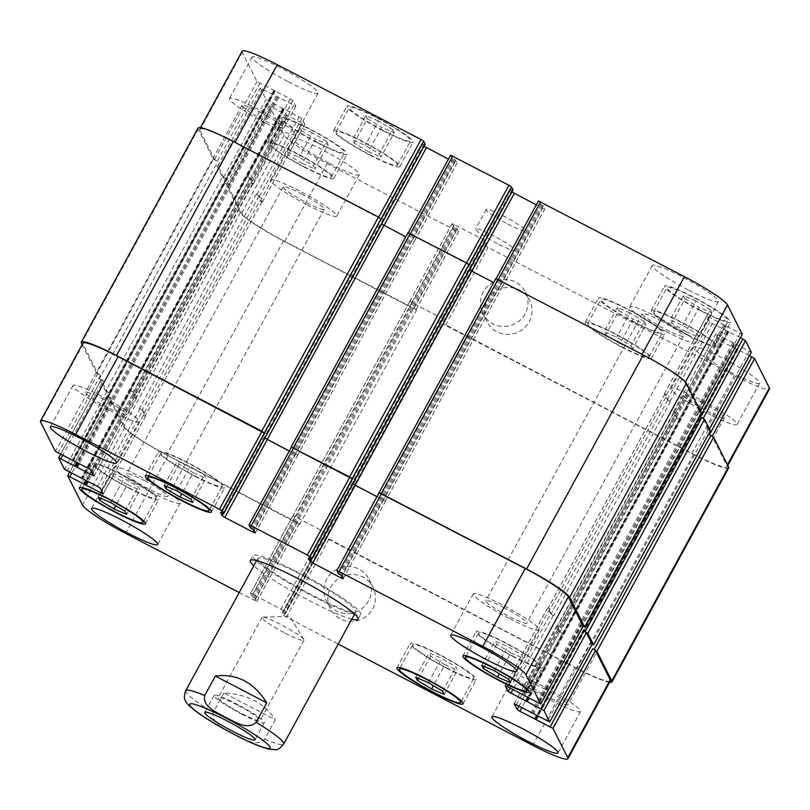 <?xml version="1.0" encoding="UTF-8"?>
<svg xmlns="http://www.w3.org/2000/svg" width="810" height="810" viewBox="0 0 810 810"><rect width="100%" height="100%" fill="white"/><g stroke="black" fill="none" stroke-linecap="round" stroke-linejoin="round"><path stroke-width="0.61" stroke-dasharray="4.05 3.04" d="M285.13 633.076A23.895 2.754 -151.4 0 0 303.952 640.244A23.895 2.754 -151.4 0 0 303.811 639.566A23.895 2.754 -151.4 0 0 284.29 626.393A23.895 2.754 -151.4 0 0 262.642 617.119A23.895 2.754 -151.4 0 0 261.994 617.372A23.895 2.754 -151.4 0 0 285.13 633.076M241.775 714.187A28.593 3.291 -151.4 0 0 264.303 722.773A28.593 3.291 -151.4 0 0 240.783 706.198A28.593 3.291 -151.4 0 0 214.103 695.405A28.593 3.291 -151.4 0 0 241.775 714.187M237.057 704.832A23.895 2.754 -151.4 0 0 218.224 697.653A23.895 2.754 -151.4 0 0 241.36 713.357A23.895 2.754 -151.4 0 0 260.182 720.525A23.895 2.754 -151.4 0 0 237.057 704.832M223.854 692.975L213.243 712.435C210.914 724.241 226.01 729.385 234.252 734.457C243.162 738.305 255.95 747.691 264.678 739.206L275.289 719.746L223.854 692.975C247.263 694.221 264.404 703.141 275.289 719.746M255.96 560.429A61.368 7.067 28.6 0 1 253.145 557.067A61.368 7.067 28.6 0 1 252.973 555.65A61.368 7.067 28.6 0 1 310.23 578.816A61.368 7.067 28.6 0 1 360.723 614.395A61.368 7.067 28.6 0 1 355.084 614.476M354.426 614.314A61.368 7.067 28.6 0 1 303.466 591.219A61.368 7.067 28.6 0 1 256.456 560.905M351.773 619.174A61.368 7.067 28.6 0 1 300.814 596.089A61.368 7.067 28.6 0 1 253.803 565.765M258.025 559.609A55.789 6.419 28.6 0 1 257.874 558.313A55.789 6.419 28.6 0 1 309.926 579.383A55.789 6.419 28.6 0 1 355.833 611.722A55.789 6.419 28.6 0 1 307.83 592.839A55.789 6.419 28.6 0 1 258.025 559.609M529.122 321.813A23.895 23.409 -26.8 0 0 497.664 290.031A23.895 23.409 -26.8 0 0 507.748 334.439A23.895 23.409 -26.8 0 0 529.122 321.813M525.103 313.855A23.895 23.409 153.2 0 1 482.861 313.733A23.895 23.409 153.2 0 1 493.644 282.062A23.895 23.409 153.2 0 1 525.103 313.855M372.61 608.877A23.895 23.409 -26.8 0 0 341.152 577.085A23.895 23.409 -26.8 0 0 351.236 621.503A23.895 23.409 -26.8 0 0 372.61 608.877M368.591 600.919A23.895 23.409 153.2 0 1 326.349 600.797A23.895 23.409 153.2 0 1 337.132 569.126A23.895 23.409 153.2 0 1 368.591 600.919M302.332 163.529L314.958 168.936L313.369 165.777L299.143 157.211L286.517 151.794L288.107 154.963L302.332 163.529L315.596 139.198L328.222 144.605L314.958 168.936M328.222 144.605L326.632 141.446L313.369 165.777M326.632 141.446L312.407 132.881L299.143 157.211M312.407 132.881L299.781 127.474L286.517 151.794M299.781 127.474L301.371 130.633L288.107 154.963M301.371 130.633L315.596 139.198M368.337 151.662L380.963 157.069L379.374 153.91L365.148 145.344L352.522 139.927L354.112 143.087L368.337 151.662L381.601 127.332L394.227 132.739L380.963 157.069M394.227 132.739L392.637 129.58L379.374 153.91M392.637 129.58L378.412 121.014L365.148 145.344M378.412 121.014L365.786 115.607L352.522 139.927M365.786 115.607L367.375 118.766L354.112 143.087M367.375 118.766L381.601 127.332M685.938 331.675L698.564 337.082L696.975 333.923L682.749 325.357L670.123 319.94L671.713 323.109L685.938 331.675L699.202 307.344L711.828 312.751L698.564 337.082M711.828 312.751L710.238 309.592L696.975 333.923M710.238 309.592L696.013 301.026L682.749 325.357M696.013 301.026L683.387 295.62L670.123 319.94M683.387 295.62L684.976 298.779L671.713 323.109M684.976 298.779L699.202 307.344M619.933 343.541L632.559 348.948L630.97 345.789L616.744 337.223L604.118 331.817L605.708 334.975L619.933 343.541L633.197 319.211L645.823 324.628L632.559 348.948M645.823 324.628L644.233 321.459L630.97 345.789M644.233 321.459L630.008 312.893L616.744 337.223M630.008 312.893L617.382 307.486L604.118 331.817M617.382 307.486L618.972 310.645L605.708 334.975M618.972 310.645L633.197 319.211M369.876 154.72A34.87 4.01 -151.4 0 0 397.356 165.189A34.87 4.01 -151.4 0 0 368.661 144.98A34.87 4.01 -151.4 0 0 336.13 131.807A34.87 4.01 -151.4 0 0 369.876 154.72M383.14 130.39A34.87 4.01 28.6 0 1 349.393 107.487A34.87 4.01 28.6 0 1 381.925 120.649A34.87 4.01 28.6 0 1 410.619 140.859A34.87 4.01 28.6 0 1 383.14 130.39M370.13 155.216A37.655 4.333 -151.4 0 0 399.806 166.526A37.655 4.333 -151.4 0 0 368.813 144.696A37.655 4.333 -151.4 0 0 333.679 130.471A37.655 4.333 -151.4 0 0 370.13 155.216M383.393 130.886A37.655 4.333 -151.4 0 0 413.07 142.195A37.655 4.333 -151.4 0 0 382.077 120.366A37.655 4.333 -151.4 0 0 346.943 106.15A37.655 4.333 -151.4 0 0 383.393 130.886M303.871 166.587A34.87 4.01 -151.4 0 0 331.351 177.056A34.87 4.01 -151.4 0 0 302.656 156.846A34.87 4.01 -151.4 0 0 270.125 143.674A34.87 4.01 -151.4 0 0 303.871 166.587M317.135 142.256A34.87 4.01 28.6 0 1 283.389 119.353A34.87 4.01 28.6 0 1 315.92 132.516A34.87 4.01 28.6 0 1 344.615 152.736A34.87 4.01 28.6 0 1 317.135 142.256M304.125 167.083A37.655 4.333 -151.4 0 0 333.801 178.392A37.655 4.333 -151.4 0 0 302.808 156.563A37.655 4.333 -151.4 0 0 267.675 142.337A37.655 4.333 -151.4 0 0 304.125 167.083M317.388 142.762A37.655 4.333 -151.4 0 0 347.065 154.062A37.655 4.333 -151.4 0 0 316.072 132.232A37.655 4.333 -151.4 0 0 280.938 118.017A37.655 4.333 -151.4 0 0 317.388 142.762M621.472 346.599A34.87 4.01 -151.4 0 0 648.952 357.068A34.87 4.01 -151.4 0 0 620.258 336.859A34.87 4.01 -151.4 0 0 587.726 323.686A34.87 4.01 -151.4 0 0 621.472 346.599M634.736 322.279A34.87 4.01 28.6 0 1 600.99 299.366A34.87 4.01 28.6 0 1 633.521 312.528A34.87 4.01 28.6 0 1 662.215 332.748A34.87 4.01 28.6 0 1 634.736 322.279M621.726 347.095A37.655 4.333 -151.4 0 0 651.402 358.405A37.655 4.333 -151.4 0 0 620.409 336.575A37.655 4.333 -151.4 0 0 585.276 322.36A37.655 4.333 -151.4 0 0 621.726 347.095M634.989 322.775A37.655 4.333 -151.4 0 0 664.666 334.084A37.655 4.333 -151.4 0 0 633.673 312.245A37.655 4.333 -151.4 0 0 598.539 298.029A37.655 4.333 -151.4 0 0 634.989 322.775M687.477 334.733A34.87 4.01 -151.4 0 0 714.957 345.202A34.87 4.01 -151.4 0 0 686.262 324.992A34.87 4.01 -151.4 0 0 653.731 311.82A34.87 4.01 -151.4 0 0 687.477 334.733M700.741 310.402A34.87 4.01 28.6 0 1 666.995 287.499A34.87 4.01 28.6 0 1 699.526 300.662A34.87 4.01 28.6 0 1 728.22 320.882A34.87 4.01 28.6 0 1 700.741 310.402M687.731 335.229A37.655 4.333 -151.4 0 0 717.407 346.538A37.655 4.333 -151.4 0 0 686.414 324.709A37.655 4.333 -151.4 0 0 651.28 310.483A37.655 4.333 -151.4 0 0 687.731 335.229M700.994 310.908A37.655 4.333 -151.4 0 0 730.671 322.208A37.655 4.333 -151.4 0 0 699.678 300.378A37.655 4.333 -151.4 0 0 664.544 286.163A37.655 4.333 -151.4 0 0 700.994 310.908M265.903 123.191A37.655 4.333 -151.4 0 0 295.569 134.49A37.655 4.333 -151.4 0 0 264.587 112.661A37.655 4.333 -151.4 0 0 229.453 98.445A37.655 4.333 -151.4 0 0 265.903 123.191M260.405 112.296A23.368 2.693 28.6 0 1 283.024 127.656A23.368 2.693 28.6 0 1 261.225 118.827A23.368 2.693 28.6 0 1 241.998 105.28A23.368 2.693 28.6 0 1 260.405 112.296M288.451 81.83A37.655 4.333 -151.4 0 0 318.117 93.14A37.655 4.333 -151.4 0 0 287.135 71.31A37.655 4.333 -151.4 0 0 252.001 57.085A37.655 4.333 -151.4 0 0 288.451 81.83M729.942 371.83A37.655 4.333 -151.4 0 0 759.608 383.14A37.655 4.333 -151.4 0 0 728.625 361.311A37.655 4.333 -151.4 0 0 693.481 347.085A37.655 4.333 -151.4 0 0 729.942 371.83M707.393 413.191A37.655 4.333 -151.4 0 0 737.059 424.501A37.655 4.333 -151.4 0 0 706.077 402.661A37.655 4.333 -151.4 0 0 670.933 388.446A37.655 4.333 -151.4 0 0 707.393 413.191M701.895 402.307A23.368 2.693 28.6 0 1 724.515 417.656A23.368 2.693 28.6 0 1 702.715 408.827A23.368 2.693 28.6 0 1 683.488 395.29A23.368 2.693 28.6 0 1 701.895 402.307M307.071 204.788A37.655 4.333 -151.4 0 0 336.747 216.098A37.655 4.333 -151.4 0 0 305.765 194.268A37.655 4.333 -151.4 0 0 270.621 180.043A37.655 4.333 -151.4 0 0 307.071 204.788M301.583 193.904A23.368 2.693 28.6 0 1 324.202 209.253A23.368 2.693 28.6 0 1 302.393 200.434A23.368 2.693 28.6 0 1 283.176 186.887A23.368 2.693 28.6 0 1 301.583 193.904M329.619 163.438A37.655 4.333 -151.4 0 0 359.296 174.747A37.655 4.333 -151.4 0 0 328.313 152.908A37.655 4.333 -151.4 0 0 293.169 138.692A37.655 4.333 -151.4 0 0 329.619 163.438M688.763 290.223A37.655 4.333 -151.4 0 0 718.44 301.533A37.655 4.333 -151.4 0 0 687.447 279.703A37.655 4.333 -151.4 0 0 652.313 265.488A37.655 4.333 -151.4 0 0 688.763 290.223M666.215 331.584A37.655 4.333 -151.4 0 0 695.891 342.893A37.655 4.333 -151.4 0 0 664.899 321.064A37.655 4.333 -151.4 0 0 629.765 306.838A37.655 4.333 -151.4 0 0 666.215 331.584M660.727 320.699A23.368 2.693 28.6 0 1 683.336 336.049A23.368 2.693 28.6 0 1 661.537 327.23A23.368 2.693 28.6 0 1 642.31 313.683A23.368 2.693 28.6 0 1 660.727 320.699M242.109 51.273A44.631 5.133 -151.4 0 0 242.241 52.306L257.023 81.618L290.142 98.749L292.835 100.511L295.751 106.282L260.283 88.017L266.065 99.529L301.877 118.432L304.793 124.264L302.596 123.424L269.315 105.928L284.118 135.3A44.631 5.133 -151.4 0 0 327.189 163.6L456.313 230.82L458.511 231.65L457.073 228.754L453.691 226.709L452.152 223.6L482.669 239.183L485.362 240.955L486.891 243.982L483.914 242.706L485.352 245.572L488.045 247.333L734.336 375.556A44.631 5.133 -151.4 0 0 769.5 388.952M424.045 146.225L422.192 142.844L425.149 144.16M469.162 264.88L408.139 233.118L450.583 155.267L452.02 158.102L455.392 160.157L456.931 163.256L448.436 159.135M511.92 191.97L510.067 188.588L513.024 189.904M701.247 412.938L697.653 411.308L699.84 412.077L685.047 382.766A44.631 5.133 -151.4 0 0 641.976 354.476L496.014 278.863L538.458 201.012L539.895 203.847L543.267 205.902L544.806 209L536.311 204.879M740.441 337.679L712.425 323.565L709.732 321.803L706.816 315.961L742.233 334.327M749.483 355.59L721.467 341.486L718.774 339.714L715.848 333.872L751.265 352.239M507.809 224.097A22.315 2.572 -151.4 0 0 525.396 230.799A22.315 2.572 -151.4 0 0 507.03 217.86A22.315 2.572 -151.4 0 0 486.213 209.436A22.315 2.572 -151.4 0 0 507.809 224.097M127.251 484.643L139.877 490.06L138.287 486.891L124.062 478.325L111.436 472.918L113.025 476.077L127.251 484.643L115.789 505.663M126.613 514.38L139.877 490.06M125.023 511.221L138.287 486.891M110.798 502.656L124.062 478.325M98.172 497.249L111.436 472.918M100.865 498.393L113.025 476.077M193.256 472.777L205.882 478.183L204.292 475.024L190.066 466.459L177.441 461.052L179.03 464.211L193.256 472.777L181.794 493.796M192.618 502.514L205.882 478.183M191.028 499.355L204.292 475.024M176.803 490.789L190.066 466.459M164.177 485.372L177.441 461.052M166.87 486.526L179.03 464.211M510.857 652.789L523.483 658.206L521.893 655.037L507.667 646.471L495.042 641.064L496.631 644.223L510.857 652.789L499.395 673.809M510.219 682.526L523.483 658.206M508.629 679.367L521.893 655.037M494.404 670.801L507.667 646.471M481.778 665.395L495.042 641.064M484.461 666.539L496.631 644.223M444.852 664.656L457.478 670.072L455.888 666.913L441.663 658.338L429.037 652.931L430.626 656.09L444.852 664.656L433.39 685.675M444.214 694.393L457.478 670.072M442.625 691.234L455.888 666.913M428.399 682.668L441.663 658.338M415.773 677.261L429.037 652.931M418.466 678.405L430.626 656.09M194.805 475.834A34.87 4.01 -151.4 0 0 222.274 486.314A34.87 4.01 -151.4 0 0 193.58 466.094A34.87 4.01 -151.4 0 0 161.048 452.932A34.87 4.01 -151.4 0 0 194.805 475.834M195.048 476.341A37.655 4.333 -151.4 0 0 224.724 487.64A37.655 4.333 -151.4 0 0 193.732 465.811A37.655 4.333 -151.4 0 0 158.598 451.595A37.655 4.333 -151.4 0 0 195.048 476.341M128.8 487.711A34.87 4.01 -151.4 0 0 156.269 498.18A34.87 4.01 -151.4 0 0 127.575 477.961A34.87 4.01 -151.4 0 0 95.043 464.798A34.87 4.01 -151.4 0 0 128.8 487.711M129.043 488.207A37.655 4.333 -151.4 0 0 158.719 499.517A37.655 4.333 -151.4 0 0 127.737 477.677A37.655 4.333 -151.4 0 0 92.593 463.462A37.655 4.333 -151.4 0 0 129.043 488.207M446.401 667.723A34.87 4.01 -151.4 0 0 473.87 678.193A34.87 4.01 -151.4 0 0 445.176 657.973A34.87 4.01 -151.4 0 0 412.644 644.811A34.87 4.01 -151.4 0 0 446.401 667.723M446.644 668.22A37.655 4.333 -151.4 0 0 476.32 679.529A37.655 4.333 -151.4 0 0 445.338 657.7A37.655 4.333 -151.4 0 0 410.194 643.474A37.655 4.333 -151.4 0 0 446.644 668.22M512.396 655.857A34.87 4.01 -151.4 0 0 539.875 666.326A34.87 4.01 -151.4 0 0 511.181 646.107A34.87 4.01 -151.4 0 0 478.649 632.944A34.87 4.01 -151.4 0 0 512.396 655.857M512.649 656.353A37.655 4.333 -151.4 0 0 542.325 667.663A37.655 4.333 -151.4 0 0 511.333 645.823A37.655 4.333 -151.4 0 0 476.199 631.608A37.655 4.333 -151.4 0 0 512.649 656.353M239.213 592.525L256.902 601.425L255.464 598.529L252.092 596.474L250.553 593.376L252.75 594.216L283.753 610.72L285.292 613.788L282.305 612.481L283.743 615.337L286.436 617.109L338.205 644.061M109.391 410.245A37.655 4.333 -151.4 0 0 139.067 421.554A37.655 4.333 -151.4 0 0 108.074 399.725A37.655 4.333 -151.4 0 0 72.941 385.499A37.655 4.333 -151.4 0 0 109.391 410.245M103.903 399.36A23.368 2.693 -151.4 0 0 85.485 392.344A23.368 2.693 -151.4 0 0 104.713 405.891A23.368 2.693 -151.4 0 0 126.512 414.71A23.368 2.693 -151.4 0 0 103.903 399.36M509.703 618.648A37.655 4.333 -151.4 0 0 539.379 629.957A37.655 4.333 -151.4 0 0 508.386 608.118A37.655 4.333 -151.4 0 0 473.253 593.902A37.655 4.333 -151.4 0 0 509.703 618.648M504.215 607.763A23.368 2.693 -151.4 0 0 485.798 600.747A23.368 2.693 -151.4 0 0 505.025 614.284A23.368 2.693 -151.4 0 0 526.824 623.113A23.368 2.693 -151.4 0 0 504.215 607.763M150.569 491.852A37.655 4.333 -151.4 0 0 180.235 503.162A37.655 4.333 -151.4 0 0 149.253 481.332A37.655 4.333 -151.4 0 0 114.109 467.107A37.655 4.333 -151.4 0 0 150.569 491.852M145.071 480.968A23.368 2.693 -151.4 0 0 126.664 473.951A23.368 2.693 -151.4 0 0 145.891 487.498A23.368 2.693 -151.4 0 0 167.69 496.317A23.368 2.693 -151.4 0 0 145.071 480.968M550.881 700.245A37.655 4.333 -151.4 0 0 580.547 711.555A37.655 4.333 -151.4 0 0 549.565 689.725A37.655 4.333 -151.4 0 0 514.431 675.51A37.655 4.333 -151.4 0 0 550.881 700.245M545.383 689.361A23.368 2.693 -151.4 0 0 526.976 682.344A23.368 2.693 -151.4 0 0 546.203 695.891A23.368 2.693 -151.4 0 0 568.002 704.72A23.368 2.693 -151.4 0 0 545.383 689.361M497.198 243.557A22.315 2.572 28.6 0 1 475.602 228.896A22.315 2.572 28.6 0 1 496.419 237.32A22.315 2.572 28.6 0 1 514.785 250.26A22.315 2.572 28.6 0 1 497.198 243.557M610.335 680.876A44.631 5.133 28.6 0 1 575.171 667.481L326.187 537.496L283.743 615.337M559.609 631.638L562.788 633.663L560.095 631.891L557.179 626.12L559.376 626.889L556.683 625.806L559.609 631.638L519.129 705.885M592.11 644.163L589.963 643.302L547.519 721.143M550.567 613.727L553.746 615.752L551.053 613.98L548.137 608.148L550.334 608.978L547.651 607.885L550.567 613.727L510.087 687.973M583.068 626.251L580.932 625.381L538.488 703.232M377.146 496.803L385.641 500.924L377.176 496.753M352.441 483.58L311.01 559.558M289.271 451.059L297.766 455.179L289.302 451.008M405.78 236.793L381.237 223.651L264.516 437.734L264.88 438.149M198.045 128.061A44.631 5.133 -151.4 0 0 198.177 129.094L213.364 159.195L96.643 373.278L100.551 375.303L97.858 373.542L83.076 344.23A44.631 5.133 28.6 0 1 82.944 343.197M133.67 392.445L130.491 390.42L133.184 392.182L136.11 398.024L133.903 397.183L136.596 398.277L133.67 392.445L91.226 470.286M222.406 177.106L226.314 179.142L223.621 177.37L217.839 165.928L220.036 166.698L216.128 164.673L222.406 177.106L105.685 391.19L109.593 393.225L106.9 391.453L101.118 379.941L103.316 380.781L62.583 455.483M142.712 410.356L139.533 408.331L142.226 410.103L145.142 415.935L142.945 415.095L145.628 416.188L142.712 410.356L100.268 488.197M416.462 310.23L416.056 309.44L284.745 241.441A44.631 5.133 -151.4 0 1 241.674 213.151L226.881 183.84L229.068 184.619L225.17 182.584L240.357 212.686A44.631 5.133 -151.4 0 0 283.429 240.975L416.462 310.23L299.74 524.313L299.335 523.513L168.024 455.524A44.631 5.133 28.6 0 1 124.953 427.234L110.15 397.862L112.347 398.692L71.624 473.394M442.969 318.897L409.708 301.452L442.969 318.897L326.248 532.98L292.997 515.535L250.553 593.447M582.997 626.454L580.932 625.381M336.859 570.787L379.272 492.895M592.039 644.365L589.963 643.302M609.545 682.334A44.631 5.133 28.6 0 1 576.781 668.544L326.592 538.285L326.187 537.496M326.248 532.98L293.038 515.626L409.759 301.553M299.74 524.313L166.708 455.058A44.631 5.133 28.6 0 1 123.636 426.769L108.449 396.657L112.347 398.692M105.685 391.19L99.407 378.746L103.316 380.781M96.643 373.278L82.174 344.604M248.984 525.042L291.408 447.15M728.676 467.866A44.631 5.133 -151.4 0 1 693.502 454.461L443.313 324.213L442.908 323.413L691.892 453.397A44.631 5.133 -151.4 0 0 727.056 466.803A44.631 5.133 -151.4 0 0 726.924 465.77L712.142 436.458L709.449 434.697M676.097 412.817L673.89 411.976L676.816 417.818L679.509 419.58L676.33 417.555L673.404 411.723L676.097 412.817L559.376 626.889M710.289 430.849L706.684 429.219L708.871 429.988L703.1 418.547L700.407 416.775M667.055 394.905L664.858 394.065L667.774 399.897L670.467 401.669L667.288 399.644L664.372 393.812L667.055 394.905L550.334 608.978M493.654 282.548L469.111 269.396L352.391 483.479M381.297 219.135L234.829 142.519A44.631 5.133 -151.4 0 0 199.665 129.124A44.631 5.133 -151.4 0 0 199.797 130.157L214.579 159.459L217.272 161.231L259.716 83.379M250.624 183.111L252.821 183.88L249.905 178.109L247.212 176.337L250.391 178.362L253.317 184.194L250.624 183.111L133.903 397.183M259.666 201.022L261.863 201.852L258.947 196.02L256.254 194.248L259.433 196.273L262.349 202.115L259.666 201.022L142.945 415.095M379.151 492.642L496.014 278.863M291.276 446.897L408.139 233.118M213.364 159.195L217.272 161.231M225.17 182.584L108.449 396.657M216.128 164.673L99.407 378.746M443.313 324.213L326.592 538.285M185.713 690.657A55.789 6.419 -151.4 0 0 185.875 691.942A55.789 6.419 -151.4 0 0 213.243 712.435M264.678 739.206A55.789 6.419 -151.4 0 0 283.672 744.066M575.171 667.481L532.727 745.322M562.302 633.41L521.974 707.363M556.693 625.867L514.299 703.617M558.88 626.636L516.436 704.487M553.26 615.499L512.933 689.452M547.661 607.956L505.268 685.706M549.848 608.725L507.404 686.576M383.444 500.084L341.931 576.224M385.631 500.863L343.187 578.704M295.569 454.339L254.067 530.469M297.756 455.119L255.312 532.96M264.566 437.835L223.145 513.803M83.076 344.23L40.632 422.081M97.858 373.542L55.414 451.383M100.551 375.303L58.107 453.154M130.977 390.673L88.533 468.514M136.586 398.216L94.142 476.057M134.399 397.437L92.887 473.577M101.128 380.011L58.684 457.852M106.9 391.453L64.456 469.304M109.593 393.225L67.149 471.066M140.019 408.584L97.575 486.435M145.628 416.127L103.184 493.968M143.431 415.348L101.928 491.488M110.16 397.923L67.716 475.764M124.953 427.234L82.509 505.075M168.024 455.524L125.58 533.365M297.149 522.744L254.704 600.595M299.335 523.513L256.892 601.364M295.194 516.365L252.75 594.216M323.504 531.107L281.06 608.958M326.197 532.879L283.753 610.72M328.88 539.268L286.436 617.109M726.924 465.77L727.491 464.737M691.892 453.397L734.336 375.556M679.023 419.327L721.467 341.486M676.33 417.555L718.774 339.714M673.414 411.784L715.858 333.943M675.601 412.563L718.045 334.712M708.871 429.988L709.438 428.966M706.684 429.219L749.128 351.368M669.981 401.416L712.425 323.565M667.288 399.644L709.732 321.803M664.372 393.873L706.816 316.032M666.569 394.652L709.013 316.801M699.84 412.077L700.397 411.055L699.85 412.138M697.653 411.308L740.087 333.457M685.047 382.766L685.473 381.986M502.352 286.781L544.796 208.929M500.165 286.011L542.609 208.16M469.162 269.497L511.596 191.656M414.477 241.036L456.921 163.185M412.29 240.266L454.734 162.415M381.287 223.752L423.731 145.911M199.797 130.157L242.241 52.306M214.579 159.459L257.023 81.618M247.698 176.59L290.142 98.749M250.391 178.362L292.835 100.511M253.307 184.133L295.751 106.282M251.12 183.364L293.564 105.513M217.839 165.928L260.283 88.077M220.036 166.698L262.481 88.857M223.621 177.37L266.065 99.529M226.314 179.142L268.758 101.291M256.74 194.501L299.184 116.66M259.433 196.273L301.877 118.432M262.339 202.044L304.783 124.203M260.152 201.275L302.596 123.424M226.881 183.84L269.325 105.999M229.068 184.619L271.512 106.768M241.674 213.151L284.118 135.3M284.745 241.441L327.189 163.6M413.869 308.661L456.313 230.82M416.056 309.44L458.5 231.589M409.718 301.512L452.162 223.671M411.905 302.292L454.349 224.441M440.225 317.034L482.669 239.183M442.918 318.796L485.362 240.955M445.601 325.185L488.045 247.333M442.908 323.413L485.352 245.572M455.99 228.045L254.381 597.821M253.165 597.183L454.774 227.407M457.073 228.754L255.464 598.529M283.429 240.975L166.708 455.058M240.357 212.686L123.636 426.769M285.424 114.007L85.739 480.269M286.507 114.716L86.872 480.867M286.629 114.969L87.085 480.968M287.712 115.678L88.219 481.565M261.853 201.791L145.132 415.874M258.947 196.02L142.226 410.103M256.254 194.248L139.533 408.331M284.29 108.904L82.691 478.68M283.419 108.601L81.83 478.335L283.419 108.57M283.541 108.844L82.063 478.396L283.551 108.874M282.67 108.54L81.061 478.315M276.392 96.096L76.697 462.358M277.466 96.805L77.841 462.945M277.597 97.058L78.043 463.057M278.67 97.757L79.177 463.644M252.821 183.88L136.1 397.963M249.905 178.109L133.184 392.182M247.212 176.337L130.491 390.42M275.258 90.993L73.649 460.768M72.768 460.434L274.377 90.659L72.789 460.424M274.509 90.933L73.022 460.475M273.628 90.629L72.019 460.394M198.177 129.094L81.456 343.167M424.288 143.815L222.689 513.591M423.073 143.178L221.464 512.953M220.583 512.619L422.192 142.844L220.614 512.608M412.239 240.165L295.518 454.238M414.426 240.934L297.705 455.017M455.392 160.157L253.783 529.922M454.319 159.448L252.71 529.224M453.094 158.811L251.485 528.586M452.02 158.102L250.411 527.877M512.163 189.56L310.554 559.335M510.948 188.922L309.339 558.697M510.067 188.619L308.478 558.353L510.067 188.588M500.114 285.91L383.393 499.983M502.301 286.679L385.58 500.762M543.267 205.902L341.658 575.667M542.194 205.193L340.585 574.968M540.969 204.555L339.36 574.331M539.895 203.847L338.286 573.622M699.111 412.067L582.39 626.15M726.175 326.217L524.576 695.992M725.102 325.509L523.493 695.284M724.98 325.255L523.371 695.031M723.897 324.557L522.288 694.322M664.868 394.126L548.147 608.209M667.774 399.897L551.053 613.98M670.467 401.669L553.746 615.752M727.309 331.32L527.624 697.582M728.19 331.624L526.581 701.399L728.19 331.654M728.068 331.381L528.231 697.896M728.939 331.685L529.051 698.321M708.153 429.978L591.432 644.061M735.217 344.128L533.608 713.904M734.144 343.42L532.534 713.195M734.012 343.177L532.403 712.942M732.939 342.468L531.33 712.243M673.9 412.037L557.179 626.12M676.816 417.818L560.095 631.891M679.509 419.58L562.788 633.663M736.351 349.231L536.665 715.493M737.232 349.545L535.623 719.31L737.232 349.566M737.1 349.292L537.273 715.807L737.1 349.272M737.981 349.606L538.083 716.232M693.502 454.461L576.781 668.544M483.924 242.737L282.315 612.502M484.795 243.04L283.186 612.816M486.02 243.678L284.411 613.453M486.891 243.982L285.282 613.757L486.891 244.012M440.275 317.125L323.554 531.208M411.956 302.393L295.245 516.466M409.769 301.614L293.048 515.697M453.691 226.709L252.092 596.474M303.811 639.566L289.798 616.288L262.642 617.119M214.103 695.405L204.819 712.435M264.303 722.773L255.018 739.803M261.994 617.372L218.224 697.653M303.952 640.244L260.182 720.525M358.071 619.265L360.723 614.395M250.32 560.51L252.973 555.65M257.874 558.313L256.628 560.601M355.833 611.722L354.588 614.01M482.861 313.733L486.881 321.692M525.528 292.207L529.548 300.166M326.349 600.797L330.369 608.755M369.016 579.261L373.035 587.23M397.356 165.189L410.619 140.859M336.13 131.807L349.393 107.487M399.806 166.526L413.07 142.195M333.679 130.471L346.943 106.15M331.351 177.056L344.615 152.736M270.125 143.674L283.389 119.353M333.801 178.392L347.065 154.062M267.675 142.337L280.938 118.017M648.952 357.068L662.215 332.748M587.726 323.686L600.99 299.366M651.402 358.405L664.666 334.084M585.276 322.36L598.539 298.029M714.957 345.202L728.22 320.882M653.731 311.82L666.995 287.499M717.407 346.538L730.671 322.208M651.28 310.483L664.544 286.163M252.001 57.085L229.453 98.445M318.117 93.14L295.569 134.49M693.481 347.085L670.933 388.446M759.608 383.14L737.059 424.501M293.169 138.692L270.621 180.043M359.296 174.747L336.747 216.098M652.313 265.488L629.765 306.838M718.44 301.533L695.891 342.893M209.79 509.196L222.274 486.314M148.574 475.814L161.048 452.932M211.461 511.971L224.724 487.64M145.334 475.916L158.598 451.595M143.795 521.063L156.269 498.18M82.569 487.681L95.043 464.798M145.456 523.837L158.719 499.517M79.329 487.792L92.593 463.462M461.386 701.085L473.87 678.193M400.17 667.703L412.644 644.811M463.057 703.849L476.32 679.529M396.93 667.804L410.194 643.474M527.391 689.209L539.875 666.326M466.165 655.837L478.649 632.944M529.062 691.983L542.325 667.663M462.935 655.938L476.199 631.608M72.941 385.499L50.392 426.86M139.067 421.554L116.518 462.915M241.998 105.28L85.485 392.344M283.024 127.656L126.512 414.71M473.253 593.902L450.704 635.253M539.379 629.957L516.831 671.308M642.31 313.683L485.798 600.747M683.336 336.049L526.824 623.113M114.109 467.107L91.56 508.467M180.235 503.162L157.687 544.512M283.176 186.887L126.664 473.951M324.202 209.253L167.69 496.317M514.431 675.51L491.883 716.86M580.547 711.555L557.999 752.915M683.488 395.29L526.976 682.344M724.515 417.656L568.002 704.72M486.213 209.436L475.602 228.896M525.396 230.799L514.785 250.26M514.239 703.647L556.683 625.806M505.207 685.736L547.651 607.885M343.197 578.775L385.641 500.924M255.322 533.031L297.766 455.179M94.152 476.128L136.596 398.277M60.517 454.41L101.118 379.941M103.184 494.039L145.628 416.188M69.559 472.321L110.15 397.862M256.902 601.425L299.346 523.584M250.553 593.376L292.997 515.535M727.056 466.803L727.826 465.396M673.404 411.723L715.848 333.872M708.882 430.059L709.459 429.006M664.372 393.812L706.816 315.961M502.362 286.841L544.806 209M414.487 241.096L456.931 163.256M199.665 129.124L200.455 127.666M253.317 184.194L295.761 106.353M217.839 165.868L260.283 88.017M262.349 202.115L304.793 124.264M226.871 183.779L269.315 105.928M416.067 309.501L458.511 231.65M409.708 301.452L452.152 223.6M261.863 201.852L145.142 415.935M252.821 183.941L136.11 398.024M274.509 90.963L73.032 460.485M414.436 240.995L297.716 455.078M502.311 286.75L385.59 500.823M664.858 394.065L548.137 608.148M728.058 331.351L528.221 697.886M673.89 411.976L557.179 626.059M483.914 242.706L282.305 612.481"/><path stroke-width="1.21" d="M232.49 731.217A28.593 3.291 28.6 0 1 204.819 712.435A28.593 3.291 28.6 0 1 231.498 723.229A28.593 3.291 28.6 0 1 255.018 739.803A28.593 3.291 28.6 0 1 232.49 731.217M266.753 702.827L256.142 722.287C247.415 730.772 234.627 721.396 225.717 717.538C217.475 712.466 202.378 707.322 204.707 695.517L215.318 676.056L266.753 702.827C253.874 682.273 236.733 673.353 215.318 676.056M355.084 614.476A61.368 7.067 28.6 0 1 354.426 614.314M253.803 565.765A61.368 7.067 28.6 0 1 250.493 561.927A61.368 7.067 28.6 0 1 250.32 560.51A61.368 7.067 28.6 0 1 307.577 583.686A61.368 7.067 28.6 0 1 358.071 619.265A61.368 7.067 28.6 0 1 351.773 619.174M727.826 465.396L769.5 388.952A44.631 5.133 -151.4 0 0 769.368 387.919L754.586 358.617L749.483 355.59M425.149 144.16L423.741 141.284L421.048 139.523L277.273 64.678A44.631 5.133 -151.4 0 0 242.109 51.273L200.455 127.666M338.205 644.061L532.727 745.322A44.631 5.133 -151.4 0 0 567.891 758.727A44.631 5.133 -151.4 0 0 567.759 757.694L552.977 728.382L519.858 711.251L517.165 709.489L514.249 703.718L549.717 721.983L543.935 710.471L508.123 691.568L505.207 685.736L507.404 686.576L540.685 704.072L525.882 674.7A44.631 5.133 -151.4 0 0 482.811 646.4L339.046 571.556L336.859 570.787L338.286 573.622L341.658 575.667L343.197 578.775L341 577.935L309.997 561.421L308.458 558.363L311.435 559.669L310.007 556.804L307.314 555.042L251.171 525.812L248.974 524.971L250.411 527.877L253.783 529.922L255.312 532.96L253.125 532.19L224.815 517.448L222.122 515.676L220.593 512.649L223.56 513.925L425.169 144.129L223.56 513.894L222.132 511.059L219.439 509.298L75.664 434.443A44.631 5.133 -151.4 0 0 40.5 421.048A44.631 5.133 -151.4 0 0 40.632 422.081L55.414 451.383L88.533 468.514L91.226 470.286L94.142 476.057L58.674 457.792L64.456 469.304L97.575 486.435L100.268 488.197L103.184 493.968L67.706 475.703L82.509 505.075A44.631 5.133 -151.4 0 0 125.58 533.365L239.213 592.525M448.436 159.135L424.045 146.225M513.044 189.894L311.435 559.669L513.044 189.894L511.606 187.039L508.923 185.267L450.583 155.267M536.311 204.879L511.92 191.97M742.233 334.327L727.491 304.925A44.631 5.133 -151.4 0 0 684.42 276.635L538.458 201.012M751.265 352.239L745.544 340.696L740.441 337.679M113.987 508.974L99.762 500.408L98.172 497.249L110.798 502.656L125.023 511.221L126.613 514.38L113.987 508.974L115.789 505.663M99.762 500.408L100.865 498.393M179.992 497.107L165.766 488.541L164.177 485.372L176.803 490.789L191.028 499.355L192.618 502.514L179.992 497.107L181.794 493.796M165.766 488.541L166.87 486.526M497.593 677.12L483.367 668.554L481.778 665.395L494.404 670.801L508.629 679.367L510.219 682.526L497.593 677.12L499.395 673.809M483.367 668.554L484.461 666.539M431.588 688.986L417.363 680.42L415.773 677.261L428.399 682.668L442.625 691.234L444.214 694.393L431.588 688.986L433.39 685.675M417.363 680.42L418.466 678.405M181.541 500.165A34.87 4.01 -151.4 0 0 209.01 510.634A34.87 4.01 -151.4 0 0 180.316 490.425A34.87 4.01 -151.4 0 0 147.785 477.252A34.87 4.01 -151.4 0 0 181.541 500.165M181.784 500.661A37.655 4.333 28.6 0 1 145.334 475.916A37.655 4.333 28.6 0 1 180.468 490.141A37.655 4.333 28.6 0 1 211.461 511.971A37.655 4.333 28.6 0 1 181.784 500.661M115.536 512.031A34.87 4.01 -151.4 0 0 143.006 522.501A34.87 4.01 -151.4 0 0 114.311 502.291A34.87 4.01 -151.4 0 0 81.78 489.118A34.87 4.01 -151.4 0 0 115.536 512.031M115.779 512.527A37.655 4.333 28.6 0 1 79.329 487.792A37.655 4.333 28.6 0 1 114.473 502.008A37.655 4.333 28.6 0 1 145.456 523.837A37.655 4.333 28.6 0 1 115.779 512.527M433.137 692.044A34.87 4.01 -151.4 0 0 460.606 702.513A34.87 4.01 -151.4 0 0 431.912 682.303A34.87 4.01 -151.4 0 0 399.381 669.141A34.87 4.01 -151.4 0 0 433.137 692.044M433.38 692.55A37.655 4.333 28.6 0 1 396.93 667.804A37.655 4.333 28.6 0 1 432.074 682.02A37.655 4.333 28.6 0 1 463.057 703.849A37.655 4.333 28.6 0 1 433.38 692.55M499.132 680.177A34.87 4.01 -151.4 0 0 526.611 690.646A34.87 4.01 -151.4 0 0 497.917 670.437A34.87 4.01 -151.4 0 0 465.385 657.264A34.87 4.01 -151.4 0 0 499.132 680.177M499.385 680.673A37.655 4.333 28.6 0 1 462.935 655.938A37.655 4.333 28.6 0 1 498.069 670.154A37.655 4.333 28.6 0 1 529.062 691.983A37.655 4.333 28.6 0 1 499.385 680.673M86.842 451.605A37.655 4.333 28.6 0 1 50.392 426.86A37.655 4.333 28.6 0 1 85.526 441.075A37.655 4.333 28.6 0 1 116.518 462.915A37.655 4.333 28.6 0 1 86.842 451.605M487.154 659.998A37.655 4.333 28.6 0 1 450.704 635.253A37.655 4.333 28.6 0 1 485.838 649.478A37.655 4.333 28.6 0 1 516.831 671.308A37.655 4.333 28.6 0 1 487.154 659.998M128.02 533.213A37.655 4.333 28.6 0 1 91.56 508.467A37.655 4.333 28.6 0 1 126.704 522.683A37.655 4.333 28.6 0 1 157.687 544.512A37.655 4.333 28.6 0 1 128.02 533.213M528.333 741.606A37.655 4.333 28.6 0 1 491.883 716.86A37.655 4.333 28.6 0 1 527.016 731.086A37.655 4.333 28.6 0 1 557.999 752.915A37.655 4.333 28.6 0 1 528.333 741.606M594.196 649.529L596.889 651.301L611.823 680.906A44.631 5.133 28.6 0 1 611.955 681.939L728.676 467.866A44.631 5.133 -151.4 0 0 728.544 466.833L713.6 437.228L710.917 435.456L594.196 649.529L592.728 648.769L595.421 650.541L610.203 679.843A44.631 5.133 28.6 0 1 610.335 680.876L567.891 758.727M710.289 430.849L704.568 419.307L701.875 417.545L585.154 631.618L583.686 630.858L586.379 632.63L592.11 644.163M379.293 492.936L525.255 568.559A44.631 5.133 28.6 0 1 568.326 596.848L583.068 626.251M493.654 282.548L471.795 271.168L355.084 485.251L352.775 483.853L377.146 496.803M291.428 447.191L352.451 478.963L310.007 556.804M264.88 438.149L289.271 451.059M40.5 421.048L82.944 343.197A44.631 5.133 28.6 0 1 118.108 356.602L264.576 433.218L222.132 511.059M355.084 485.251L377.176 496.753M336.849 570.726L379.141 492.571L526.571 569.025A44.631 5.133 28.6 0 1 569.643 597.314L584.587 626.92L582.997 626.454M585.154 631.618L587.847 633.39L593.619 644.831L592.039 644.365M611.955 681.939A44.631 5.133 28.6 0 1 609.545 682.334M82.174 344.604L81.456 343.167A44.631 5.133 28.6 0 1 81.324 342.134A44.631 5.133 28.6 0 1 116.498 355.539L261.731 431.153L264.576 433.218M264.9 438.109L289.302 451.008M291.408 447.15L349.606 476.898L352.451 478.963M710.917 435.456L709.449 434.697L751.893 356.845M701.875 417.545L700.407 416.775L742.851 338.934M701.247 412.938L686.364 383.231A44.631 5.133 -151.4 0 0 643.292 354.942L495.872 278.559M511.606 187.039L469.162 264.88L466.327 262.815L407.997 232.814M471.795 271.168L469.496 269.77M423.741 141.284L381.297 219.135L378.452 217.07L233.219 141.456A44.631 5.133 -151.4 0 0 198.045 128.061L81.324 342.134M405.78 236.793L381.621 224.026M189.884 705.277A45.745 5.265 -151.4 0 0 253.5 743.61A45.745 5.265 -151.4 0 0 246.372 729.476A45.745 5.265 -151.4 0 0 189.884 705.277M204.707 695.517A55.789 6.419 -151.4 0 0 185.713 690.657C183.971 695.841 183.961 699.303 185.703 701.045C185.662 702.553 189.408 706.229 196.931 712.071C204.9 717.812 215.014 724.039 227.286 730.752C239.335 737.303 249.905 742.385 258.998 746L268.626 749.159C277.931 749.452 276.493 751.761 283.672 744.066A55.789 6.419 -151.4 0 0 256.142 722.287M610.203 679.843L567.759 757.694M595.421 650.541L552.977 728.382M592.728 648.769L550.284 726.621M519.129 705.885L517.165 709.489M521.974 707.363L519.858 711.251M592.161 644.072L549.717 721.923M586.379 632.63L543.935 710.471M583.686 630.858L541.242 708.71M510.087 687.973L508.123 691.568M512.933 689.452L510.816 693.34M583.119 626.16L540.675 704.001M568.326 596.848L525.882 674.7M525.255 568.559L482.811 646.4M381.49 493.715L339.046 571.556M341.931 576.224L341 577.935M355.134 485.342L312.69 563.193M311.01 559.558L309.997 561.421M349.758 477.191L307.314 555.042M293.615 447.97L251.171 525.812M254.067 530.469L253.125 532.19M267.259 439.597L224.815 517.448M223.145 513.803L222.122 515.676M261.883 431.446L219.439 509.298M118.108 356.602L75.664 434.443M92.887 473.577L91.955 475.288M62.583 455.483L60.871 458.632M101.928 491.488L100.987 493.199M71.624 473.394L69.913 476.543M727.491 464.737L769.368 387.919M712.274 436.215L754.586 358.617M709.438 428.966L751.315 352.147M703.232 418.304L745.544 340.696M742.294 334.297L700.417 411.095L742.284 334.236M685.473 381.986L727.491 304.925M642.077 354.304L684.42 276.635M498.302 279.46L540.655 201.781M471.876 271.208L514.289 193.418M466.57 262.946L508.923 185.267M410.427 233.715L452.78 156.036M384.011 225.464L426.414 147.673M378.695 217.202L421.048 139.523M234.92 142.347L277.273 64.678M85.739 480.269L83.825 483.783M86.872 480.867L84.898 484.491M87.085 480.968L85.02 484.744M88.219 481.565L86.103 485.443M76.697 462.358L74.783 465.871M77.841 462.945L75.856 466.58M78.043 463.057L75.988 466.823M79.177 463.644L77.061 467.532M233.219 141.456L116.498 355.539M378.452 217.07L261.731 431.153M381.145 218.842L264.425 432.915M383.93 225.423L267.209 439.506M410.184 233.584L293.463 447.667M466.327 262.815L349.606 476.898M469.02 264.587L352.299 478.659M498.059 279.339L381.338 493.411M643.292 354.942L526.571 569.025M686.364 383.231L569.643 597.314M701.298 412.837L584.587 626.92M527.624 697.582L525.71 701.096M528.231 697.896L526.48 701.116M529.051 698.321L527.33 701.46M704.568 419.307L587.847 633.39M710.34 430.758L593.619 644.831M536.665 715.493L534.742 719.007M537.273 715.807L535.511 719.027L537.263 715.797M538.083 716.232L536.372 719.371M713.6 437.228L596.889 651.301M728.544 466.833L611.823 680.906M256.628 560.601L185.713 690.657M354.588 614.01L283.672 744.066M209.01 510.634L209.79 509.196M147.785 477.252L148.574 475.814M143.006 522.501L143.795 521.063M81.78 489.118L82.569 487.681M460.606 702.513L461.386 701.085M399.381 669.141L400.17 667.703M526.611 690.646L527.391 689.209M465.385 657.264L466.165 655.837M549.717 721.983L592.161 644.132M540.685 704.072L583.129 626.221M248.974 524.971L291.418 447.13M58.674 457.792L60.517 454.41M67.706 475.703L69.559 472.321M709.459 429.006L751.326 352.208M496.166 278.508L538.458 200.951M408.291 232.764L450.583 155.206M407.987 232.753L291.266 446.826M495.862 278.498L379.141 492.571M701.308 412.908L584.587 626.981M528.221 697.886L526.449 701.126M710.35 430.819L593.629 644.902"/></g></svg>
